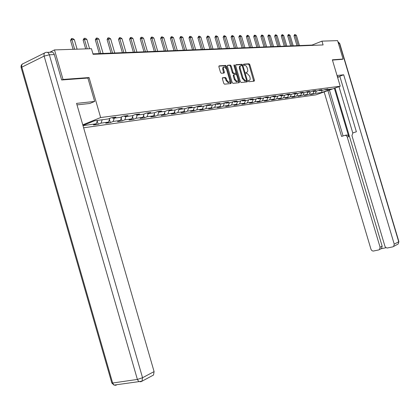 <?xml version="1.0" encoding="UTF-8"?>
<svg xmlns="http://www.w3.org/2000/svg" width="420" height="420" viewBox="0 0 420 420"><rect width="100%" height="100%" fill="white"/><g stroke="black" fill="none" stroke-linecap="round" stroke-linejoin="round"><path stroke-width="0.63" d="M248.346 81.139L248.871 81.722L254.189 81.181L254.425 80.262L249.811 64.627L249.055 63.793L243.7 64.166L243.527 64.801L244.062 65.389L244.76 65.341C245.795 65.441 246.608 66.334 247.207 68.024L247.59 69.332C247.994 71.038 247.732 72.014 246.803 72.266L246.109 72.324L245.936 72.97L246.466 73.552L247.196 73.489L249.606 76.151L249.989 77.464C250.399 79.17 250.136 80.152 249.212 80.42L248.519 80.488L248.346 81.139M222.647 77.721L222.369 78.687L223.734 83.323L224.532 84.184L230.963 83.533L231.231 82.572L226.433 66.281L225.624 65.415L219.156 65.861L218.873 66.817L220.521 72.408L221.335 73.28L224.117 73.048L224.396 72.093L223.587 69.342C223.241 67.856 223.487 67.011 224.327 66.801L226.496 69.121L229.656 79.858C230.008 81.38 229.751 82.236 228.879 82.43L226.763 80.136L226.233 78.335L225.43 77.469L222.484 77.784M87.89 78.078L89.061 77.553L63.026 79.448L54.5 49.917L49.802 52.248M89.061 77.553L100.648 117.542L340.231 86.221L315.924 94.847L83.622 127.796M342.2 59.362L343.082 59.031L332.356 59.813L340.231 86.221M343.082 59.031L337.586 40.624L321.962 41.139L312.06 45.066L92.962 53.849M54.5 49.917L91.466 48.704L93.093 54.311L323.096 44.94L321.962 41.139M240.366 81.664L241.148 82.504L247.202 81.889L247.448 80.96L242.776 65.126L242.004 64.281L235.898 64.701L235.636 65.63L240.366 81.664M239.195 82.698L232.948 83.333L232.171 82.478L227.378 66.213L227.651 65.273L230.354 65.084L231.152 65.945L233.084 72.497L233.867 73.353L235.646 73.201L235.904 72.266L233.903 65.478L234.087 64.827L234.644 65.425L239.453 81.753L239.195 82.698M82.766 124.835L100.648 117.542M97.235 120.908L98.212 124.273L101.052 123.128L108.544 122.089L105.714 123.223L110.323 122.577L113.148 121.454L120.393 120.445L117.574 121.564L122.031 120.944L124.84 119.831L131.843 118.86L129.04 119.963L133.35 119.359L136.143 118.261L142.916 117.322L140.133 118.414L144.302 117.831L147.079 116.744L153.631 115.836L150.864 116.912L154.901 116.345L157.663 115.274L164.01 114.398L161.259 115.458L165.17 114.912L167.911 113.857L174.059 113.001L171.328 114.051L175.119 113.521L177.844 112.476L183.803 111.652L181.088 112.686L184.763 112.172L187.467 111.142L193.247 110.339L190.554 111.363L194.119 110.864L196.807 109.846L202.414 109.069L199.736 110.082L203.196 109.599L205.863 108.591L211.307 107.835L208.651 108.833L212.006 108.365L214.657 107.368L219.944 106.638L217.303 107.625L220.568 107.168L223.198 106.186L228.333 105.473L225.713 106.449L228.884 106.008L231.494 105.032L236.486 104.339L233.882 105.305L236.964 104.874L239.563 103.913L244.414 103.241L241.831 104.197L244.823 103.777L247.401 102.827L252.121 102.17L249.553 103.115L252.472 102.706L255.029 101.766L259.623 101.131L257.077 102.065L259.912 101.666L262.453 100.737L266.921 100.117L264.395 101.042L267.157 100.658L269.677 99.734L274.029 99.13L271.519 100.044L274.213 99.671L276.717 98.758L280.954 98.17L278.46 99.078L281.085 98.711L283.568 97.808L287.7 97.235L285.227 98.128L287.779 97.771L290.246 96.883L294.273 96.322L291.816 97.209L294.31 96.862L296.756 95.981L300.683 95.434L298.247 96.311L303.109 95.099L306.936 94.568L304.516 95.434L309.298 94.237L313.036 93.723L310.632 94.579L315.341 93.403L321.762 92.51L331.758 88.961L325.421 89.812L327.868 88.94L323.143 90.116L319.457 90.61L321.919 89.728L319.589 90.038L317.121 90.925L313.336 91.429L315.819 90.542L313.435 90.857L310.942 91.754L307.067 92.274L309.566 91.371L307.12 91.697L304.61 92.6L300.631 93.135L303.151 92.227L300.641 92.563L298.111 93.476L294.031 94.022L296.567 93.104L293.99 93.445L291.443 94.369L287.254 94.93L289.81 94.001L287.165 94.353L284.597 95.288L280.298 95.865L282.875 94.925L280.156 95.288L277.568 96.233L273.147 96.826L275.746 95.87L272.953 96.243L270.349 97.198L265.802 97.808L268.422 96.847L265.55 97.23L262.925 98.196L258.258 98.821L260.894 97.85L257.943 98.243L255.297 99.22L250.493 99.86L253.15 98.879L250.115 99.283L247.448 100.27L242.508 100.936L245.185 99.939L242.062 100.354L239.374 101.357L234.292 102.039L236.985 101.031L233.772 101.456L231.068 102.47L225.829 103.173L228.548 102.149L225.23 102.59L222.511 103.619L217.114 104.344L219.854 103.309L216.436 103.761L213.696 104.801L208.136 105.546L210.893 104.501L207.37 104.969L204.608 106.019L198.881 106.79L201.653 105.73L198.025 106.213L195.242 107.279L189.331 108.071L192.124 106.995L188.381 107.494L185.577 108.575L179.477 109.389L182.291 108.308L178.427 108.822L175.602 109.909L169.302 110.754L172.137 109.657L168.142 110.187L165.302 111.295L158.797 112.166L161.648 111.053L157.521 111.599L154.66 112.723L147.934 113.626L150.806 112.492L146.538 113.064L143.661 114.198L136.705 115.133L139.592 113.988L135.177 114.571L132.284 115.726L125.087 116.692L127.99 115.532L123.422 116.135L120.508 117.306L113.053 118.304L115.978 117.127L111.242 117.758L108.313 118.939L94.521 120.792L82.961 125.496M98.212 124.273L93.439 124.939L96.285 123.79L82.997 125.633M102.17 119.763L101.052 123.128M109.804 118.335L108.544 122.089M113.053 118.304L112.103 117.642M114.266 118.141L113.148 121.454M121.616 116.86L120.393 120.445M125.087 116.692L124.147 116.041M125.958 116.571L124.84 119.831M133.035 115.427L131.843 118.86M136.705 115.133L135.776 114.492M137.261 115.054L136.143 118.261M144.076 114.035L142.916 117.322M147.934 113.626L147.011 113.001M148.197 113.589L147.079 116.744M154.76 112.681L153.631 115.836M157.663 115.274L158.786 112.156L157.883 111.552M165.123 111.316L164.01 114.398M169.302 110.754L168.399 110.156M169.092 110.617L167.911 113.857M175.177 109.967L174.059 113.001M179.477 109.389L178.579 108.801M179.078 109.132L177.844 112.476M184.916 108.659L183.803 111.652M189.331 108.071L188.438 107.489M188.759 107.698L187.467 111.142M194.36 107.394L193.247 110.339M198.881 106.79L198.004 106.218M198.146 106.312L196.807 109.846M203.522 106.166L202.414 109.069M208.136 105.546L207.286 105M207.233 105.021L205.863 108.591M212.41 104.974L211.307 107.835M217.114 104.344L216.295 103.819M215.99 103.929L214.657 107.368M221.046 103.814L219.944 106.638M225.829 103.173L225.036 102.669M224.501 102.868L223.198 106.186M229.43 102.69L228.333 105.473M234.292 102.039L233.52 101.551M232.764 101.834L231.494 105.032M237.578 101.598L236.486 104.339M242.508 100.936L241.757 100.464M240.797 100.826L239.563 103.913M245.501 100.532L244.414 103.241M250.493 99.86L249.769 99.409M248.609 99.839L247.401 102.827M253.208 99.498L252.121 102.17M258.258 98.821L257.549 98.385M256.205 98.884L255.029 101.766M260.704 98.495L259.623 101.131M265.802 97.808L265.12 97.388M263.603 97.944L262.453 100.737M267.997 97.514L266.921 100.117M273.147 96.826L272.48 96.416M270.8 97.036L269.677 99.734M275.1 96.563L274.029 99.13M280.298 95.865L279.647 95.471M277.809 96.143L276.717 98.758M282.019 95.634L280.954 98.17M287.254 94.93L286.624 94.552M284.639 95.272L283.568 97.808M288.76 94.731L287.7 97.235M294.031 94.022L293.417 93.655M291.307 94.385L290.246 96.883M295.328 93.849L294.273 96.322M300.631 93.135L300.032 92.778M297.812 93.513L296.756 95.981M301.733 92.988L300.683 95.434M307.067 92.274L306.485 91.927M304.159 92.663L303.109 95.099M307.981 92.148L306.936 94.568M313.336 91.429L312.774 91.098M310.343 91.833L309.298 94.237M314.076 91.334L313.036 93.723M319.457 90.61L318.901 90.284M316.381 91.025L315.341 93.403M321.899 90.284L321.762 92.51M325.421 89.812L324.886 89.497M63.026 79.448L61.924 79.958M97.403 120.404L96.285 123.79M312.155 45.386L312.06 45.066M312.811 93.802L312.947 94.253M306.747 94.636L306.883 95.104M300.531 95.487L300.678 95.97M294.163 96.364L294.31 96.862M287.632 97.261L287.779 97.771M280.928 98.18L281.085 98.711M274.045 99.099L274.213 99.671M266.968 100.013L267.157 100.658M259.697 100.942L259.912 101.666M252.231 101.897L252.472 102.706M244.561 102.874L244.823 103.777M236.67 103.877L236.964 104.874M228.559 104.9L228.884 106.008M220.211 105.956L220.568 107.168M211.617 107.032L212.006 108.365M202.766 108.139L203.196 109.599M193.652 109.268L194.119 110.864M184.254 110.434L184.763 112.172M174.562 111.626L175.119 113.521M164.566 112.849L165.17 114.912M154.25 114.109L154.901 116.345M143.593 115.395L144.302 117.831M132.584 116.718L133.35 119.359M121.202 118.078L122.031 120.944M109.426 119.474L110.323 122.577M248.315 80.724L248.908 80.54M246.535 72.371L245.9 72.571M253.717 81.228L249.081 64.916L248.325 64.087L243.49 64.423M242.135 65.746L241.269 64.575L235.609 64.969M246.729 81.937L246.482 80.472M246.278 80.714L246.451 80.057L242.345 66.145L241.804 65.552L241.059 65.604C240.109 65.846 239.841 66.832 240.245 68.555L243.065 78.115L245.485 80.787L246.278 80.714L245.637 80.96M240.555 65.809L240.324 65.903C239.374 66.145 239.106 67.127 239.51 68.849L240.245 68.555M245.537 80.997L244.745 81.076L242.329 78.404L239.51 68.849M227.351 65.546L230.354 65.084M235.058 73.437L233.137 73.647L232.339 72.796L230.412 66.245L229.614 65.389M235.966 72.728L236.597 74.855M238.051 79.8L238.712 82.042L239.453 81.753M235.09 79.301L237.153 81.564C237.998 81.375 238.25 80.53 237.899 79.034L236.801 75.301L236.024 74.456L234.245 74.608L233.982 75.553L235.09 79.301L234.344 79.59L236.413 81.858L236.885 81.669M234.092 74.671L233.504 74.902L233.242 75.847L233.982 75.553M234.344 79.59L233.242 75.847M238.728 82.745L238.712 82.042M228.632 82.53L228.128 82.724L226.013 80.43L225.482 78.629L224.684 77.768L222.353 77.978M223.865 66.99L223.582 67.105C222.742 67.316 222.495 68.161 222.836 69.641L223.587 69.342M223.666 73.085L222.836 69.641M226.238 68.444L225.687 66.586L224.884 65.714L218.852 66.134M230.496 83.58L229.803 80.545M299.434 45.57L296.373 35.264L295.181 35.291L298.252 45.623M294.016 35.768L294.704 34.498L295.181 35.291L294.016 35.768L296.961 45.67M294.704 34.498L296.373 35.264M337.323 76.466L338.305 76.703L337.544 77.217M339.911 76.555L337.596 77.39M337.985 41.953L339.754 43.575L398.879 241.573L398.165 244.02L392.837 246.855L387.151 248.036L385.77 247.501L384.998 246.451L351.934 135.597L352.905 132.904L356.381 131.77L339.801 76.198L343.686 74.786L394.233 244.151L398.717 241.773L339.497 43.465L338.447 43.507M337.034 75.5L343.686 74.786M334.367 88.3L348.784 136.684L347.261 137.056L380.095 247.265L382.158 246.188L381.602 248.441L380.856 248.834L386.048 247.7M347.261 137.056C346.742 135.755 345.865 135.224 344.636 135.466L341.57 136.432L327.925 90.589M324.145 91.927L371.054 249.517L372.02 250.703L373.17 251.087L378.73 249.931L379.538 249.527L380.095 247.265M393.682 246.419L394.233 244.151M342.295 59.33L332.435 60.081M335.034 88.064L382.158 246.188M352.779 132.983L338.971 86.667M329.411 90.058L343.077 135.954M344.888 135.403L346.169 135.098C347.398 134.857 348.269 135.387 348.784 136.684M47.339 52.337L50.998 52.206C52.484 51.797 53.592 52.589 54.322 54.595L61.651 79.979L87.885 78.052L94.658 101.441L89.875 103.478L77.002 104.89M94.658 101.441L76.566 103.378L154.093 371.6L153.531 375.023L152.539 375.554M293.207 45.822L290.11 35.39L288.887 35.411L291.989 45.869M287.711 35.894L288.215 34.692L288.887 35.411L287.711 35.894L290.693 45.922M288.409 34.613L289.018 34.603L290.11 35.39M286.823 46.079L283.689 35.516L282.434 35.537L285.574 46.127M281.253 36.026L281.957 34.729L282.434 35.537L281.253 36.026L284.267 46.179M281.957 34.729L282.587 34.718L283.689 35.516M280.276 46.342L277.106 35.642L275.819 35.669L279.001 46.394M274.633 36.162L275.342 34.849L275.819 35.669L274.633 36.162L277.678 46.447M275.342 34.849L275.987 34.839L277.106 35.642M273.567 46.61L270.354 35.779L269.036 35.8L272.255 46.662M267.839 36.304L268.364 35.054L269.036 35.8L267.839 36.304L270.926 46.715M268.564 34.976L269.22 34.96L270.354 35.779M266.679 46.888L263.429 35.91L262.08 35.941L265.335 46.94M260.873 36.446L261.602 35.096L262.08 35.941L260.873 36.446L263.996 46.993M261.602 35.096L262.279 35.086L263.429 35.91M259.613 47.171L256.326 36.052L254.935 36.078L258.232 47.224M253.722 36.593L254.263 35.312L254.935 36.078L253.722 36.593L256.882 47.276M254.468 35.227L255.161 35.217L256.326 36.052M252.362 47.46L249.029 36.194L247.606 36.225L250.945 47.518M246.383 36.745L247.139 35.359L247.606 36.225L246.383 36.745L249.585 47.57M247.139 35.359L247.847 35.348L249.029 36.194M244.913 47.759L241.542 36.34L240.077 36.372L243.458 47.817M238.849 36.897L239.61 35.495L240.077 36.372L238.849 36.897L242.088 47.87M239.61 35.495L240.345 35.485L241.542 36.34M237.263 48.064L233.846 36.493L232.344 36.524L235.767 48.127M231.105 37.06L231.877 35.637L232.344 36.524L231.105 37.06L234.386 48.179M231.877 35.637L232.633 35.621L233.846 36.493M229.399 48.379L225.939 36.65L224.396 36.682L227.861 48.442M223.146 37.223L223.934 35.779L224.396 36.682L223.146 37.223L226.469 48.499M223.934 35.779L224.705 35.768L225.939 36.65M221.319 48.704L217.812 36.808L216.227 36.839L219.739 48.767M214.966 37.391L215.554 36.02L216.227 36.839L214.966 37.391L218.337 48.825M215.765 35.931L216.562 35.915L217.812 36.808M213.008 49.04L209.454 36.976L207.821 37.007L211.381 49.103M206.556 37.564L207.365 36.078L207.821 37.007L206.556 37.564L209.969 49.161M207.365 36.078L208.184 36.068L209.454 36.976M204.456 49.382L200.86 37.144L199.174 37.175L202.781 49.45M197.904 37.742L198.723 36.236L199.174 37.175L197.904 37.742L201.359 49.508M198.723 36.236L199.563 36.22L200.86 37.144M195.652 49.733L192.008 37.317L190.276 37.349L193.93 49.802M188.995 37.926L189.614 36.493L190.276 37.349L188.995 37.926L192.497 49.859M189.829 36.398L190.696 36.383L192.008 37.317M186.59 50.096L182.894 37.495L181.115 37.532L184.816 50.169M179.823 38.11L180.453 36.661L181.115 37.532L179.823 38.11L183.372 50.227M180.668 36.566L181.561 36.545L182.894 37.495M177.256 50.474L173.507 37.679L171.67 37.716L175.429 50.547M170.373 38.304L171.234 36.734L171.67 37.716L170.373 38.304L173.975 50.605M171.234 36.734L172.153 36.718L173.507 37.679M167.638 50.857L163.837 37.868L161.941 37.905L165.753 50.93M160.634 38.504L161.291 37.013L161.941 37.905L160.634 38.504L164.288 50.993M161.511 36.913L162.456 36.892L163.837 37.868M157.721 51.256L153.862 38.068L151.909 38.105L155.773 51.335M150.596 38.713L151.263 37.191L151.909 38.105L150.596 38.713L154.303 51.392M151.484 37.091L152.46 37.076L153.862 38.068M147.488 51.665L143.577 38.267L141.561 38.309L145.483 51.744M140.238 38.924L140.921 37.38L141.561 38.309L140.238 38.924L143.997 51.807M141.141 37.28L142.149 37.259L143.577 38.267M136.925 52.09L132.956 38.477L130.877 38.519L134.857 52.169M129.549 39.144L130.468 37.474L130.877 38.519L129.549 39.144L133.361 52.232M130.468 37.474L131.507 37.454L132.956 38.477M126.026 52.526L121.994 38.693L119.847 38.735L123.884 52.61M118.508 39.37L119.443 37.674L119.847 38.735L118.508 39.37L122.383 52.673M119.443 37.674L120.519 37.653L121.994 38.693M114.76 52.978L110.67 38.913L108.449 38.96L112.55 53.067M107.105 39.606L107.835 37.984L108.449 38.96L107.105 39.606L111.038 53.125M108.055 37.879L109.169 37.858L110.67 38.913M103.115 53.445L98.963 39.144L96.668 39.191L100.832 53.534M95.319 39.848L96.285 38.089L96.668 39.191L95.319 39.848L99.309 53.597M96.285 38.089L97.435 38.073L98.963 39.144M89.581 48.762L86.856 39.386L84.483 39.433L87.213 48.841M83.123 40.099L84.11 38.309L84.483 39.433L83.123 40.099L85.675 48.893M84.11 38.309L85.297 38.288L86.856 39.386M77.096 49.172L74.33 39.632L71.873 39.679L74.645 49.255M70.508 40.357L71.51 38.54L71.873 39.679L70.508 40.357L73.096 49.303M71.51 38.54L72.739 38.519L74.33 39.632M248.477 80.703L249.212 80.42M246.073 72.555L246.803 72.266M248.325 64.087L249.055 63.793M249.081 64.916L249.811 64.627M253.696 80.545L254.425 80.262M241.269 64.575L242.004 64.281M242.041 65.42L242.776 65.126M246.708 81.244L247.448 80.96M242.329 78.404L243.065 78.115M244.802 81.07L245.537 80.782M230.412 66.245L231.152 65.945M232.339 72.796L233.084 72.497M233.867 73.353L233.126 73.647L233.877 73.353M234.901 73.5L235.646 73.201M233.972 65.699L234.644 65.425M225.482 78.629L226.233 78.335M226.013 80.43L226.763 80.136M223.65 72.398L224.396 72.093M224.884 65.714L225.624 65.415M225.687 66.586L226.433 66.281M230.486 82.866L231.231 82.572M398.9 241.642L398.165 244.02L397.388 244.435M54.322 54.595L49.35 54.789L142.548 377.727L137.382 379.428L44.137 56.102L21.824 67.158L112.644 383.024L137.382 379.428L138.747 381.544L140.91 381.754L141.992 381.203L142.548 377.727L154.093 371.6M141.251 381.57L140.91 381.754M114.749 384.983L116.172 385.282L113.998 385.088L112.644 383.024L111.841 383.066L113.998 385.088L141.992 381.203L153.531 375.023M111.725 382.662L21.142 67.594L21.824 67.158C21.399 65.2 21.908 64.003 23.352 63.567L44.667 52.941M49.35 54.789C48.62 52.773 47.507 51.97 46.016 52.385L45.623 52.463C44.189 52.889 43.696 54.101 44.137 56.102L49.35 54.789M21.284 68.087L21.142 67.594C20.79 65.951 21.284 64.706 22.628 63.856M244.745 81.076L245.485 80.787M236.413 81.858L237.153 81.564M228.128 82.724L228.879 82.43M339.728 43.491L338.268 42.042M379.538 249.527L381.602 248.441"/></g></svg>
